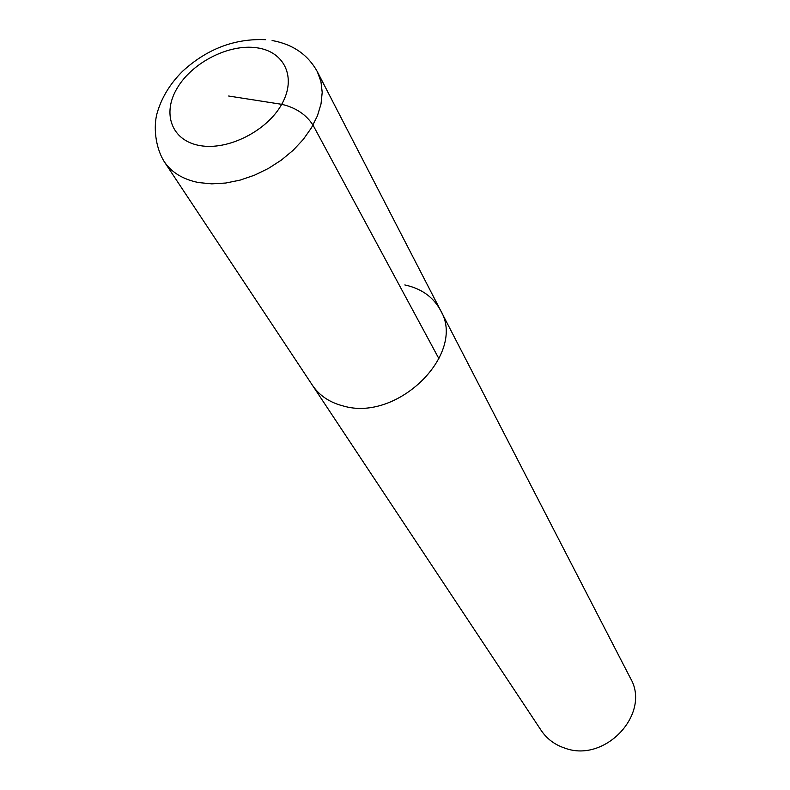 <?xml version="1.0" encoding="UTF-8"?>
<svg xmlns="http://www.w3.org/2000/svg" width="790" height="790" viewBox="0 0 790 790"><rect width="100%" height="100%" fill="white"/><g stroke="black" fill="none" stroke-linecap="round" stroke-linejoin="round"><path stroke-width="1.19" d="M404.826 284.953C421.337 288.508 433.226 296.941 440.484 310.253L630.4 678.136C651.345 713.429 605.219 763.357 564.87 748.13C554.778 744.773 546.897 738.887 541.229 730.493L312.514 385.392C319.466 395.672 329.756 402.545 343.393 406.011C397.963 422.225 466.811 353.199 440.484 310.253C466.811 353.199 397.963 422.225 343.393 406.011C329.756 402.545 319.466 395.672 312.514 385.392L164.182 161.575C154.978 146.673 153.566 126.193 156.983 113.612C161.387 97.99 169.929 83.868 182.618 71.238C207.069 48.871 234.729 38.355 265.618 39.688M228.656 96.025L281.694 104.32C295.579 107.499 306.016 114.431 313.008 125.116L439.013 358.867M440.484 310.253L317.313 71.663L320.938 81.508L322.202 92.381L321.017 103.954L317.402 115.893L311.438 127.842L303.281 139.425L293.159 150.288L281.388 160.074L268.333 168.477L254.41 175.232L240.042 180.13L225.683 183.033L211.779 183.853L198.764 182.589C183.102 179.508 171.578 172.506 164.182 161.575M256.681 47.765C284.558 51.389 296.941 77.617 281.694 104.32C266.882 131.091 227.836 150.722 199.88 145.577C171.677 140.827 161.733 113.562 177.266 87.996C192.395 62.341 229.001 43.746 256.681 47.765M317.313 71.663C307.903 54.648 292.833 44.27 272.106 40.517"/></g></svg>
